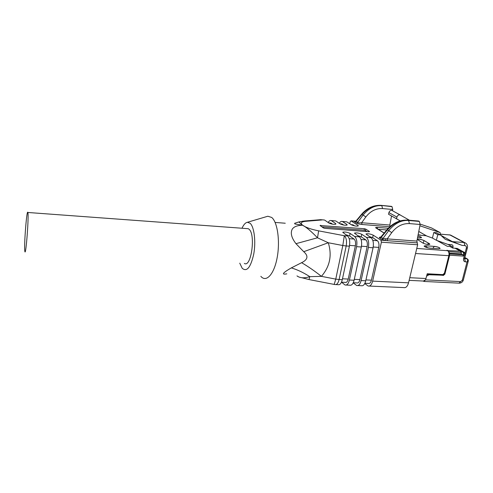 <?xml version="1.0" encoding="UTF-8"?>
<svg xmlns="http://www.w3.org/2000/svg" width="493" height="493" viewBox="0 0 493 493"><rect width="100%" height="100%" fill="white"/><g stroke="black" fill="none" stroke-linecap="round" stroke-linejoin="round"><path stroke-width="0.74" d="M24.755 250.746L24.884 251.572C25.907 256.631 29.062 214.917 27.83 212.477C26.832 208.527 23.984 244.208 24.755 250.746M409.467 220.254L400.002 214.886C398.517 214.72 397.5 215.459 396.939 217.099L396.551 218.787L400.217 220.876M396.939 217.099L388.915 212.6C389.458 210.992 390.462 210.271 391.923 210.431L400.452 215.065M388.915 212.6L388.539 214.258L396.551 218.787M420.196 224.112L431.486 227.92L440.101 232.579L440.748 235.198M419.882 225.782L440.101 232.579M464.837 257.58L467.019 258.819C467.82 259.528 467.832 260.569 467.05 261.943L465.41 261.845C463.944 261.592 463.321 260.6 463.549 258.862L464.326 255.195C464.609 253.71 464.326 252.65 463.475 252.015L462.607 251.954L456.031 248.293L457.861 248.768M461.091 253.809L462.872 254.813L463.21 256.089L463.457 255.14L465.417 254.863M388.539 214.258L400.174 220.889M418.773 231.488L426.809 236.036L432.435 238.051L433.785 232.511L437.759 234.693L436.385 240.282L447.927 244.417L451.841 244.731C452.839 245.107 453.215 245.921 452.981 247.172L452.759 248.065L449.961 246.5L447.299 246.309L436.946 240.479M418.779 231.457L426.809 236.036M437.759 234.693L440.428 234.902L436.434 232.721L433.785 232.511M440.939 235.371L452.408 241.632L462.114 245.403L445.234 239.302L440.428 234.902M423.265 281.053L423.9 281.435L425.576 279.858L460.69 281.602L462.28 280.277L467.05 261.943L468.233 261.05M448.778 251.615L461.43 252.484L461.066 253.895L449.351 253.106M426.648 276.123L428.99 274.749L442.776 275.205M463.21 256.089L449.659 255.189L444.865 274.157L443.25 275.507M449.659 255.189L449.456 254.006M463.457 255.14C463.74 253.649 463.457 252.589 462.607 251.954M436.385 240.282L432.435 238.051M452.759 248.065L456.031 248.293M429.865 244.245L429.28 243.628L426.63 244.312M429.292 243.585L429.853 244.269C428.294 244.774 426.02 244.392 423.031 243.129L417.3 239.413C418.84 238.926 421.084 239.296 424.029 240.529L429.28 243.628L424.017 240.572L423.222 243.234M424.029 240.529L424.017 240.572C421.077 239.339 418.834 238.969 417.288 239.462L417.275 239.487M421.497 237.681C421.305 237.133 420.098 236.597 417.873 236.067M440.113 248.447C439.454 247.504 437.513 246.82 434.29 246.389L432.836 248.343M434.302 246.34C437.71 246.814 439.645 247.529 440.107 248.472L438.431 248.731L429.945 248.139C426.507 247.659 424.572 246.95 424.146 246.007L425.878 245.742L434.29 246.389L425.866 245.785C425.829 246.537 426.636 247.246 428.288 247.911M425.878 245.742L424.128 246.149M425.576 279.858L427.228 273.769L442.788 274.607L444.403 273.264L448.84 255.694L449.283 255.596M425.601 279.753L423.382 281.053L409.128 280.357M357.764 226.121L357.936 225.313L351.084 220.889L355.336 221.388L356.001 221.018L357.702 222.442L363.088 215.04C368.887 208.194 375.142 205.082 381.853 205.698L382.543 208.557C376.054 208.256 370.496 211.041 365.88 216.914L361.64 222.731L362.035 224.481C359.563 224.223 357.69 223.748 356.414 223.058L354.843 222.053C354.214 221.616 354.424 221.345 355.459 221.252L355.743 221.265M392.496 210.751L392.73 209.494L392.021 206.653L381.36 205.427C374.655 204.817 368.197 207.793 361.991 214.375L356.125 221.437L354.843 222.053M407.526 220.088L408.05 220.186C400.982 219.588 394.117 222.811 387.461 229.837L388.718 230.601C394.911 223.267 401.542 219.896 408.611 220.494L409.412 223.588C402.571 223.329 396.686 226.342 391.75 232.634L387.196 238.895L416.893 241.083L417.639 244.768L381.397 242.18L372.646 281.121L408.537 282.828L417.639 244.768M421.004 235.327L426.279 235.734M438.56 241.391L438.641 241.083M461.43 252.484L460.271 251.159L447.521 250.561C448.846 251.578 449.283 253.291 448.84 255.694L415.55 253.501M447.675 250.586L446.954 250.234M417.885 236.024C420.27 236.597 421.466 237.158 421.484 237.706L417.54 237.768M365.775 229.103L369.547 231.525L369.128 231.759L324.825 228.345L323.445 227.963L320.049 225.511L364.419 228.734L365.775 229.103L365.455 230.558L367.075 231.605M365.455 230.558L364.099 230.188L364.419 228.734M321.984 226.909L364.099 230.188M380.91 236.954L382.95 238.532L387.196 238.895L387.547 240.713L385.631 240.504L385.717 239.013M372.813 240.387L377.367 240.713L372.665 237.644L369.066 236.424M377.367 240.713C378.827 242.014 379.29 244.245 378.766 247.406L373.213 247.024M365.935 279.913L371.42 280.178L378.766 247.406M371.42 280.178C370.754 282.655 369.744 283.74 368.382 283.438L364.9 283.278M368.388 247.461L361.104 280.572L365.744 280.794L373.065 247.782L368.388 247.461C369.171 242.673 368.493 239.302 366.354 237.349L371.001 237.694C373.164 239.641 373.854 243 373.065 247.782M356.575 246.666L349.401 280.018L354.103 280.24L361.32 246.987L356.575 246.666C357.351 241.835 356.698 238.446 354.609 236.486L359.329 236.831L354.418 233.134C356.291 232.579 358.738 232.967 361.751 234.298L361.209 236.8L365.8 239.881C367.223 241.188 367.673 243.431 367.149 246.611L359.908 279.623C359.255 282.119 358.257 283.216 356.926 282.914L353.271 282.748M361.209 236.8L357.4 235.531M298.82 221.961L302.72 225.289C305.863 227.495 311.175 229.35 318.651 230.86L344.299 235.728L342.814 245.514L346.197 245.964L339.116 279.531L342.296 279.679L349.408 246.18L346.197 245.964C346.967 241.102 346.332 237.694 344.299 235.728L347.485 235.962L342.727 232.258C344.656 231.692 347.121 232.08 350.122 233.423L349.592 235.944L354.066 239.037C355.453 240.35 355.884 242.605 355.367 245.81L348.231 279.063C347.59 281.577 346.616 282.68 345.316 282.378L341.483 282.206M349.592 235.944L345.575 234.631M332.572 224.186L331.099 223.169L328.819 222.984M330.255 222.978L331.099 223.169M343.701 225.061L342.222 224.062L340.152 223.896M341.359 223.871L342.222 224.062M354.683 225.911L353.204 224.95L351.33 224.796M352.316 224.753L353.204 224.95M356.414 223.058L357.702 222.442C358.226 222.91 359.545 223.009 361.64 222.731L389.834 225.048L390.031 226.552M391.528 215.959L389.834 225.048M392.021 206.653L381.237 205.378L391.522 206.382M351.084 220.889L350.141 221.881L349.74 223.754M418.206 221.006L419.315 221.412L420.135 224.494L416.893 241.083M342.296 279.679C341.335 283.469 339.899 285.133 337.982 284.671L336.004 284.584M341.538 282.206L345.026 284.985C346.967 285.441 348.428 283.789 349.401 280.018M354.103 280.24C353.124 283.999 351.651 285.65 349.691 285.188L346.228 285.04M353.216 282.865L356.636 285.496C358.627 285.958 360.118 284.313 361.104 280.572M365.744 280.794C364.746 284.523 363.249 286.162 361.233 285.706L357.863 285.552M364.771 283.537L368.086 286.008C370.126 286.464 371.648 284.837 372.646 281.121M408.537 282.828C407.489 286.458 405.875 288.041 403.693 287.585L369.343 286.063M381.397 242.18L380.966 240.165L385.631 240.504L381.588 239.197L379.783 238.045L381.144 237.379L387.461 229.837L387.085 229.578C393.013 222.873 399.952 219.724 407.896 220.118L418.588 221.037M379.783 238.045C378.969 237.46 379.308 237.133 380.806 237.065M381.588 239.197L382.95 238.532L388.718 230.601L391.75 232.634M380.966 240.165L373.213 235.161L372.665 237.644M371.001 237.694L365.948 233.996C367.772 233.448 370.194 233.836 373.213 235.161M361.751 234.298L366.354 237.349M359.329 236.831C361.437 238.785 362.102 242.174 361.32 246.987M350.122 233.423L354.609 236.486M347.485 235.962C349.537 237.922 350.178 241.33 349.408 246.18M323.605 219.94L320.61 219.687M335.443 224.303L335.604 223.514L335.918 224.087C334.02 224.605 331.647 224.229 328.788 222.965L324.832 220.217M335.604 223.514L331.179 220.556C330.088 220.223 329.084 220.882 328.159 222.528M334.79 220.852L331.586 220.772M346.678 225.221L346.844 224.42L347.189 224.999C345.34 225.504 342.986 225.135 340.121 223.877L336.053 221.135M346.844 224.42L342.302 221.468C341.218 221.141 340.207 221.751 339.27 223.304M345.833 221.758L342.715 221.684M357.936 225.313L358.306 225.893C356.507 226.392 354.171 226.022 351.299 224.777L347.127 222.041M318.651 230.86L317.504 237.799L295.966 243.671C291.468 237.805 290.235 232.949 292.281 229.097C293.957 226.657 297.378 225.369 302.542 225.246L302.702 225.289C306.171 227.063 311.108 231.229 317.504 237.799L328.276 242.747C332.19 255.288 329.909 266.497 321.424 276.357L335.764 279.118L334.186 284.418L309.068 279.574M318.891 219.829L321.812 219.97L305.765 221.295C301.155 221.77 300.095 223.07 302.591 225.196L294.95 223.995M301.611 277.664L309 279.562L309.77 276.653C303.589 272.641 297.445 269.72 291.338 267.89L301.605 262.695C307.952 266.386 314.559 270.94 321.424 276.357L309.77 276.653C304.292 278.391 300.027 278.138 296.989 275.895M334.34 284.449L334.827 284.529C336.731 284.991 338.161 283.321 339.116 279.531L335.764 279.118L342.814 245.514L328.276 242.747L303.743 251.701L295.966 243.671M301.605 262.695C307.885 259.645 308.6 255.978 303.743 251.701M286.803 273.843C281.139 274.878 282.655 272.9 291.338 267.89M275.106 222.435L285.262 223.23M260.846 276.32C266.158 282.736 273.991 274.564 277.097 257.975C280.289 241.459 277.528 221.961 271.674 217.438L267.847 216.236L266.528 216.63M239.758 263.17L242.205 268.272C246.833 272.204 250.684 267.465 253.747 254.061C256.033 241.57 254.209 226.829 250.105 223.267L247.412 222.288C245.459 222.626 243.659 224.611 242.014 228.241M246.666 228.586L248.281 228.703L249.076 229.263C255.873 234.576 251.153 268.038 244.343 263.416M464.461 252.434L456.894 248.355M440.502 234.2L449.936 234.945L464.086 242.507L452.408 241.632M449.474 234.853L450.522 235.056M450.565 235.069L451.52 235.574M440.489 234.138L450.528 235.05L464.696 242.611L464.086 242.507L464.924 245.606L462.114 245.403M464.609 258.659L467.222 258.856L464.85 257.512M462.872 254.813L449.45 253.913M428.99 274.749L428.651 274.527M444.52 273.942L444.865 274.157M463.549 258.862L464.634 258.523M465.41 261.845L464.609 258.689M462.28 280.277L463.334 279.999M460.69 281.602L458.952 283.148M452.981 247.172L448.051 244.423M467.333 247.911L466.341 248.084C466.588 246.666 466.113 245.841 464.924 245.606M466.341 248.084L465.053 253.069M444.852 273.147L444.403 273.264M442.788 274.607L442.092 275.242L427.061 274.441M419.555 234.865L420.782 235.204M356.186 220.79L361.696 214.159L365.88 216.914M380.947 205.347L381.231 205.371C373.731 204.952 367.217 207.88 361.696 214.153M418.742 221.104L408.611 220.494L419.315 221.412M418.113 234.853L420.88 235.321M455.008 248.225L460.271 251.159M447.94 250.74L416.764 248.435M361.092 239.543L365.8 239.881M367.149 246.611L361.468 246.223M354.294 279.358L359.908 279.623M349.198 238.686L354.066 239.037M355.367 245.81L349.549 245.415M342.487 278.791L348.231 279.063M426.057 278.527L409.763 277.701M386.771 229.954L378.156 229.27M392.73 209.494L382.543 208.557M417.275 242.87L387.547 240.713M420.135 224.494L409.412 223.588M320.567 225.283L320.462 225.806M377.626 228.943L377.182 227.365L388.268 228.253M377.182 227.365C375.697 227.291 375.302 227.513 375.999 228.031L376.652 228.339M376.72 228.382L384.201 233.023M384.146 233.09L375.999 228.031M389.821 226.737L362.035 224.481M305.765 221.295L302.813 221.147M400.002 214.886L391.923 210.431M464.529 258.689L465.398 254.924C465.583 253.612 465.053 252.656 463.802 252.071L457.221 248.41M464.696 242.611C466.976 243.628 467.869 245.397 467.37 247.924L464.948 257.056M468.276 261.062C468.424 260.082 468.079 259.349 467.222 258.85M459.396 283.173C461.436 282.957 462.742 281.916 463.321 280.055L468.221 261.253M442.27 275.254C443.01 275.575 443.873 274.884 444.846 273.171L449.277 255.62C448.987 253.735 450.818 253.975 447.662 250.58L447.231 250.333M424.356 281.46L458.934 283.142M418.132 234.754L420.96 235.309M455.113 248.232L460.462 251.214M380.947 236.911L387.085 229.578M328.615 222.848L330.821 223.021M339.942 223.76L341.939 223.921M351.121 224.66L352.914 224.802M380.892 236.985L380.294 237.256L380.879 237.139M294.956 223.995L294.567 223.329L298.931 221.918L304.606 220.993L320.666 219.681L324.437 220.007M331.179 220.556L335.647 220.926M342.302 221.468L346.708 221.832M350.998 220.852L355.767 221.246M247.412 222.288L267.847 216.236M248.281 228.703L27.83 212.477"/></g></svg>
